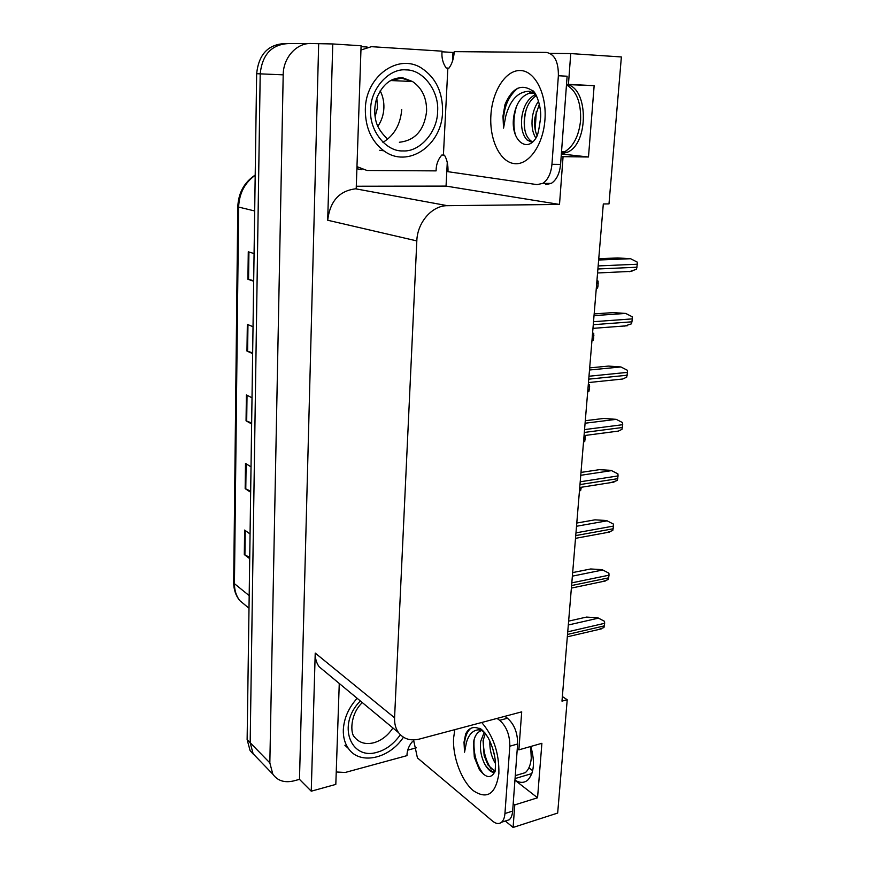<?xml version="1.0" encoding="UTF-8"?>
<svg xmlns="http://www.w3.org/2000/svg" width="871" height="871" viewBox="0 0 871 871"><rect width="100%" height="100%" fill="white"/><g stroke="black" fill="none" stroke-linecap="round" stroke-linejoin="round"><path stroke-width="1.31" d="M566.488 84.661C588.186 86.675 589.242 142.452 567.968 152L561.36 153.884M416.294 747.83L407.726 750.149M447.269 162.485L446.05 186.1L356.293 186.231M442 51.781L452.974 52.478L452.528 61.068M361.062 46.653L367.137 47.034M561.174 156.442L563.069 156.66L559.509 204.445L447.422 205.687C432.158 205.414 417.329 222.345 416.817 240.919L394.574 717.791L315.226 653.076L311.252 791.195L335.814 784.401L339.265 683.474M356.206 188.822L361.095 45.771L332.766 43.953L327.692 220.243C329.957 201.255 339.276 190.782 355.662 188.822L356.206 188.822M315.226 653.076C315.117 658.443 316.434 663.016 319.178 666.805L325.634 672.162M318.666 43.964L299.482 779.36L293.843 780.873C284.61 783.062 277.599 780.83 272.819 774.177L269.836 762.876L283.195 74.841C283.195 57.203 297.218 42.189 312.166 43.55L332.766 43.953M513.204 803.617L514.783 804.891L513.095 827.45L557.669 813.057L567.217 699.74L561.98 701.133L603.309 203.966L608.992 203.901L621.371 56.953L570.745 53.577L550.058 53.392M454.183 52.489L452.974 52.478M253.646 754.526L250.108 750.639L247.124 739.61L256.651 73.697L260.2 73.85C262.247 54.568 271.632 44.475 288.388 43.572C271.632 44.475 262.247 54.568 260.2 73.85L250.173 742.723L260.2 73.85L283.195 74.841M257.413 758.216L253.145 753.796L250.173 742.723L253.145 753.796L257.413 758.216M513.095 827.45L505.343 821.015M311.252 791.195L299.482 779.36M532.682 770.693L528.904 767.841M567.239 152.381L561.523 151.761M566.488 84.781L567.184 84.814M567.217 699.74L562.361 696.55M394.574 717.791C394.345 723.649 395.652 728.581 398.493 732.598C403.534 739.033 410.535 741.188 419.495 739.043L521.707 711.847L518.876 749.855L517.276 748.668M559.509 204.445L446.05 186.1M570.745 53.577L568.447 84.356L566.52 84.28M514.946 780.187L537.559 797.782L541.893 743.301L518.876 749.855M537.559 797.782L514.783 804.891M561.349 154.004L588.48 156.998L594.153 85.663L568.447 84.356M588.48 156.998L563.069 156.66M594.153 85.663L566.498 84.541M514.957 780.1C519.693 783.062 523.896 783.116 527.554 780.274C534.086 773.415 535.186 762.147 530.82 746.458M249.737 557.375L244.305 554.577L249.716 558.67M250.075 533.977L244.62 530.069L244.305 554.577M250.685 491.124L245.165 488.642L250.663 492.257M251.033 466.856L245.502 463.437L245.165 488.642M253.69 280.68L247.919 279.264L253.69 281.257M254.082 253.559L248.279 251.795L247.919 279.264M252.666 352.853L246.972 351.067L252.655 353.626M253.036 326.734L247.331 324.382L246.972 351.067M251.654 422.968L246.058 420.824L251.643 423.937M252.024 397.807L246.395 394.901L246.058 420.824M256.651 73.697C258.676 54.514 268.028 44.475 284.719 43.572L285.394 43.572M568.632 621.121L586.499 617.082L597.854 617.8L604.528 621.317L604.648 623.298L603.962 627.523L598.486 629.537M597.854 617.8L604.528 621.317M576.842 538.082L575.448 539.225M581.218 487.281L580.674 490.471L579.433 491.157M585.377 435.424L584.757 441.423L583.516 442.109M572.672 572.585L590.68 568.97L602.155 569.667L608.905 573.183L609.025 575.187L608.328 579.52L602.536 581.578M576.787 523.036L594.947 519.835L606.543 520.531L613.369 524.048L613.489 526.073L612.781 530.515L606.684 532.606M581.001 472.42L599.313 469.676L611.028 470.362L617.92 473.868L618.04 475.925L617.321 480.476L610.919 482.588M585.29 420.715L603.766 418.439L616.243 419.343L622.58 422.609L622.7 424.7L621.97 429.359L618.345 431.101L615.274 431.504M566.477 84.923C576.493 90.66 581.197 102.517 580.598 120.481C578.899 135.811 573.63 146.219 564.756 151.717L561.425 153.067M535.317 93.807L529.318 91.259C518.038 91.542 510.166 99.904 505.724 116.344L503.547 128.146L502.97 116.191L505.017 104.476C511.985 88.2 520.956 83.507 531.92 90.41C535.6 90.17 542.165 107.982 540.434 119.087C539.095 128.843 537.897 134.624 536.83 136.464C527.619 154.417 510.068 140.209 513.727 116.714C515.893 103.66 521.239 95.777 529.786 93.077L534.424 93.186M531.92 90.41L537.363 97.65M538.616 101.134C535.415 105.5 533.324 110.911 532.344 117.356C531.354 125.968 532.519 132.882 535.861 138.075M539.378 104.074L534.957 117.443C534.086 124.618 534.794 130.683 537.08 135.636M535.741 94.449L534.968 94.776C527.87 98.75 523.493 106.164 521.838 117.008C520.749 127.242 522.458 134.885 526.988 139.904L531.985 142.419M536.362 95.56C529.949 99.871 525.986 107.046 524.473 117.095C523.351 129.953 526.04 138.239 532.54 141.951M558.376 75.744L551.953 164.314C551.016 173.558 547.935 179.927 542.709 183.4L537.048 184.619L447.977 171.696C448.227 165.131 447.063 159.622 444.493 155.201L443.415 155.06L447.857 68.101L448.957 68.134C452.016 63.997 453.78 58.509 454.237 51.639L546.28 52.412C554.479 53.882 558.507 61.667 558.376 75.744L567.119 76.223L560.586 164.401C559.628 173.601 556.525 179.938 551.278 183.4L545.594 184.608M356.892 168.767L361.944 169.682M443.415 155.06L441.793 155.038C438.004 159.415 436.099 164.695 436.099 170.879L366.963 170.476L356.958 166.622M360.953 50.006L371.449 46.675L442.065 51.171C441.434 57.617 442.816 63.235 446.202 68.014L447.857 68.101M536.296 111.379L535.197 129.681M526.16 109.855C524.353 116.997 523.95 123.856 524.93 130.432M516.634 106.033C513.444 116.431 513.052 126.11 515.458 135.059M517.679 88.287C507.107 97.258 502.404 110.541 503.547 128.146M530.657 746.501L531.266 758.108C530.668 764.923 528.675 769.779 525.3 772.653L518.485 774.689M495.229 771.031C491.331 778.946 486.007 778.391 479.246 769.343L474.303 757.16L473.454 742.756C474.423 736.55 476.796 732.631 480.563 730.987L478.582 729.789C472.757 730.301 468.696 734.558 466.421 742.571L464.548 752.206L464.003 742.201L465.68 733.937C468.642 728.167 472.92 726.294 478.506 728.308L485.016 733.012M481.968 730.301L478.582 729.789M484.265 732.25L480.683 741.352C479.779 749.572 481.217 757.324 485.005 764.596C488.119 769.964 491.32 772.61 494.586 772.523M485.365 733.469L483.057 740.709L484.156 755.68L488 764.999L495.044 771.51M489.872 740.992C489.546 749.31 491.386 756.801 495.403 763.442M492.442 747.416L494.717 756.583M504.821 716.343L507.455 718.237C514.293 724.258 517.69 732.849 517.624 743.997L512.649 811.097C512.322 815.147 511.179 818.032 509.252 819.774L505.191 821.059M497.047 718.412L499.671 720.317C506.487 726.381 509.862 735.015 509.818 746.197L504.94 813.525C504.614 817.586 503.482 820.482 501.565 822.224C499.007 824.26 496.035 823.901 492.638 821.157L417.427 757.901L413.562 739.893M413.464 741.613L412.005 741.994C408.63 746.327 406.953 750.867 406.986 755.636L345.166 772.479L336.239 771.978M483.383 738.902C482.915 750.051 485.495 760.089 491.135 769.017M474.129 739.544C473.182 753.132 476.35 764.76 483.634 774.417M470.699 728.374C465.735 732.968 463.688 740.916 464.548 752.206M406.409 69.898C423.48 69.811 439.387 91.618 437.59 111.63C437.536 131.663 420.04 151.924 403.306 150.933L402.914 150.923C386.18 151.804 369.13 130.65 370.643 109.8C370.36 88.984 389.01 68.069 406.017 69.887L406.409 69.898M382.924 142.387C394.269 135.408 400.54 124.401 401.749 109.354M442.555 112.032C441.913 145.555 407.693 168.876 383.871 150.814C371.471 141.363 365.287 127.558 365.33 109.387C365.504 76.267 398.428 52.837 421.684 68.21C435.925 77.802 442.893 92.402 442.555 112.032M377.774 126.393C381.52 121.025 383.556 114.885 383.893 107.95C384.1 101.798 382.859 96.082 380.192 90.802M392.756 80.633L392.015 79.762M376.805 98.042L377.502 107.656L375.074 116.758M400.344 734.786C393.692 743.976 386.016 749.779 377.339 752.185L377.001 752.283C350.665 760.535 336.533 724.552 360.365 700.97M403.425 737.225C389.359 758.826 359.723 765.424 348.4 748.461C344.807 743.377 343.12 737.171 343.316 729.854C343.969 718.357 348.574 707.84 357.143 698.292M588.339 384.067L589.482 384.742L589.613 386.768L588.938 391.351L587.675 392.048M592.607 332.787L593.761 333.484L593.652 338.34L593.195 340.234L591.932 340.931M596.962 280.418L598.127 281.137L598.007 286.091L597.55 288.029L596.265 288.737M589.689 367.889L608.306 366.092L620.925 366.952L627.338 370.251L627.458 372.363L626.717 377.143L622.776 379.005L619.814 379.353M594.174 313.898L612.955 312.613L625.716 313.429L632.204 316.75L632.324 318.884L631.562 323.794L624.583 326.092M598.758 258.698L617.713 257.947L630.615 258.72L637.169 262.062L637.289 264.229L636.516 269.259L629.45 271.665M561.37 153.829L562.045 153.84M309.107 43.55L288.388 43.572M269.836 762.876L247.124 739.61M416.817 240.919L327.692 220.243M447.422 205.687L355.662 188.822M515.066 778.565L531.876 773.546M237.794 206.699L233.689 582.242L234.441 583.679C234.43 590.2 236.172 595.808 239.667 600.511L247.821 607.272M255.203 175.3C244.74 182.768 239.209 193.362 238.632 207.069L237.805 206.634C238.458 192.807 244.261 182.279 255.203 175.06M254.691 210.967L238.632 207.069L234.441 583.679L249.193 595.633M246.689 421.107L247.026 395.227M247.614 351.296L247.963 324.643M248.562 279.449L248.932 251.991M245.785 488.969L246.112 463.818M244.903 554.947L245.23 530.504M567.522 634.447L604.409 625.868M567.74 631.823L604.648 623.298M568.317 624.997L598.453 618.138M579.618 488.969L581.099 488.74M583.701 439.833L585.192 439.637M583.929 437.144L585.421 436.948M571.594 585.541L608.785 577.821M571.812 582.862L609.025 575.187M572.378 576.145L602.754 569.982M575.742 535.6L613.238 528.762M575.971 532.867L613.489 526.073M576.526 526.258L607.163 520.814M579.988 484.57L617.8 478.669M580.217 481.783L618.04 475.925M580.761 475.294L611.649 470.612M584.321 432.441L622.449 427.498M584.561 429.588L622.7 424.7M585.083 423.23L616.243 419.343M544.952 119.621C543.221 145.381 528.37 165.708 514.151 163.596C499.889 161.854 489.36 139.534 490.885 115.44C492.202 91.346 505.55 70.05 520.205 70.518C534.87 70.595 546.901 93.872 544.952 119.621M526.988 139.904L532.072 142.343M551.953 164.314L560.586 164.401M481.696 722.495C493.498 736.126 499.235 753.121 498.898 773.481C495.708 794.112 487.205 799.861 473.389 790.726C461.412 780.906 452.419 756.551 453.606 737.966L454.836 729.637M485.005 764.596C488.119 769.202 491.386 771.684 494.815 772.033M517.624 743.997L509.818 746.197M504.94 813.525L512.649 811.097M507.455 718.237L499.671 720.317M390.208 80.72L401.477 78.14L412.495 81.504C422.087 88.069 426.79 97.998 426.605 111.292C424.253 130.171 415.173 140.492 399.386 142.245M392.897 727.96C387.954 735.494 381.64 740.415 373.953 742.723C365.602 744.77 359.081 742.843 354.377 736.942C350.392 733.611 349.837 714.362 362.314 702.581M587.871 389.675L589.384 389.511M588.099 386.931L589.613 386.768M592.128 338.471L593.652 338.34M592.367 335.662L593.88 335.542M596.483 286.167L598.007 286.091M596.722 283.304L598.246 283.227M588.752 379.157L627.196 375.227M588.992 376.239L627.458 372.363M589.504 370.012L620.925 366.952M593.282 324.687L632.052 321.813M593.521 321.693L632.324 318.884M594.033 315.618L625.716 313.429M597.909 268.987L637.017 267.223M598.159 265.927L637.289 264.229M598.649 260.004L630.615 258.72M272.819 774.177L250.108 750.639M398.493 732.598L319.178 666.805M249.008 608.252L239.667 600.511C235.671 595.426 233.678 589.417 233.678 582.47M567.326 636.821L601.404 628.862M571.376 588.088L605.519 580.946M575.513 538.332L609.711 532.039M579.738 487.51L613.99 482.109M584.06 435.598L618.345 431.101M564.756 151.717L561.523 151.663M529.786 93.077L529.318 91.259M535.959 94.819L534.968 94.776M357.959 167.417L356.936 167.254M551.278 183.4L542.709 183.4M525.3 772.653L515.284 775.636M495.142 770.759L495.327 767.841M478.506 728.308C480.618 727.895 483.884 731.096 488.293 737.933C493.443 748.309 495.806 757.922 495.392 766.774M509.252 819.774L501.565 822.224M386.582 138.13C380.692 132.229 377.121 126.426 375.858 120.742C374.105 113.241 374.432 105.641 376.838 97.933C382.761 84.073 391.406 77.367 402.761 77.813L412.495 81.504L390.556 80.535M379.745 150.28L383.871 150.814M344.894 745.293L348.4 748.461M588.469 382.565L622.776 379.005M592.966 328.367L627.305 325.765M597.571 272.971L631.921 271.349"/></g></svg>
